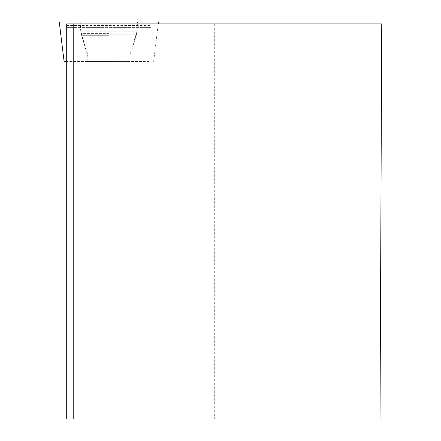 <?xml version="1.0" encoding="UTF-8"?>
<svg xmlns="http://www.w3.org/2000/svg" width="441" height="441" viewBox="0 0 441 441"><rect width="100%" height="100%" fill="white"/><g stroke="black" fill="none" stroke-linecap="round" stroke-linejoin="round"><path stroke-width="0.33" stroke-dasharray="2.21 1.65" d="M59.259 22.05L158.484 22.05M88.575 22.05L137.575 22.05L88.575 22.05M93.961 61.431L129.957 61.431L93.961 61.431M66.701 61.431L64.094 61.431M66.701 23.913L151.043 23.913L151.043 418.95L380.015 418.95L381.741 23.913L151.043 23.913L151.043 27.397L66.701 27.397L66.701 23.913M66.701 61.492L66.701 27.397L151.043 27.397L151.043 61.492L66.701 61.492L66.701 418.95L151.043 418.95L151.043 61.492L66.701 61.492M108.872 27.397L137.322 27.397L108.872 27.397M108.872 61.492L87.787 61.492L108.872 61.492M73.212 418.95L73.212 23.913M66.701 25.534L151.043 25.534M87.787 61.431L87.787 54.932L80.846 31.802L80.168 22.05L137.575 22.05L136.897 31.802L80.846 31.802L136.897 31.802L135.916 34.734L81.828 34.734L135.916 34.734L129.957 54.932L87.787 54.932L129.957 54.932L129.957 61.431M108.872 33.588L80.962 33.588L108.872 33.588M108.872 55.908L87.787 55.908L108.872 55.908M108.872 35.319L81.574 35.319L108.872 35.319M214.298 23.913L214.298 418.95M153.65 61.431L158.258 23.913M129.957 61.492L129.957 55.908L136.776 33.588L137.322 27.397M87.787 61.492L87.787 55.908L80.962 33.588L80.422 27.397"/><path stroke-width="0.66" d="M158.258 23.913L158.484 22.05L59.259 22.05L64.094 61.431L66.701 61.431M66.701 23.913L381.741 23.913L380.015 418.95L66.701 418.95L66.701 23.913M73.212 418.95L73.212 23.913M137.575 22.05L80.168 22.05"/></g></svg>
